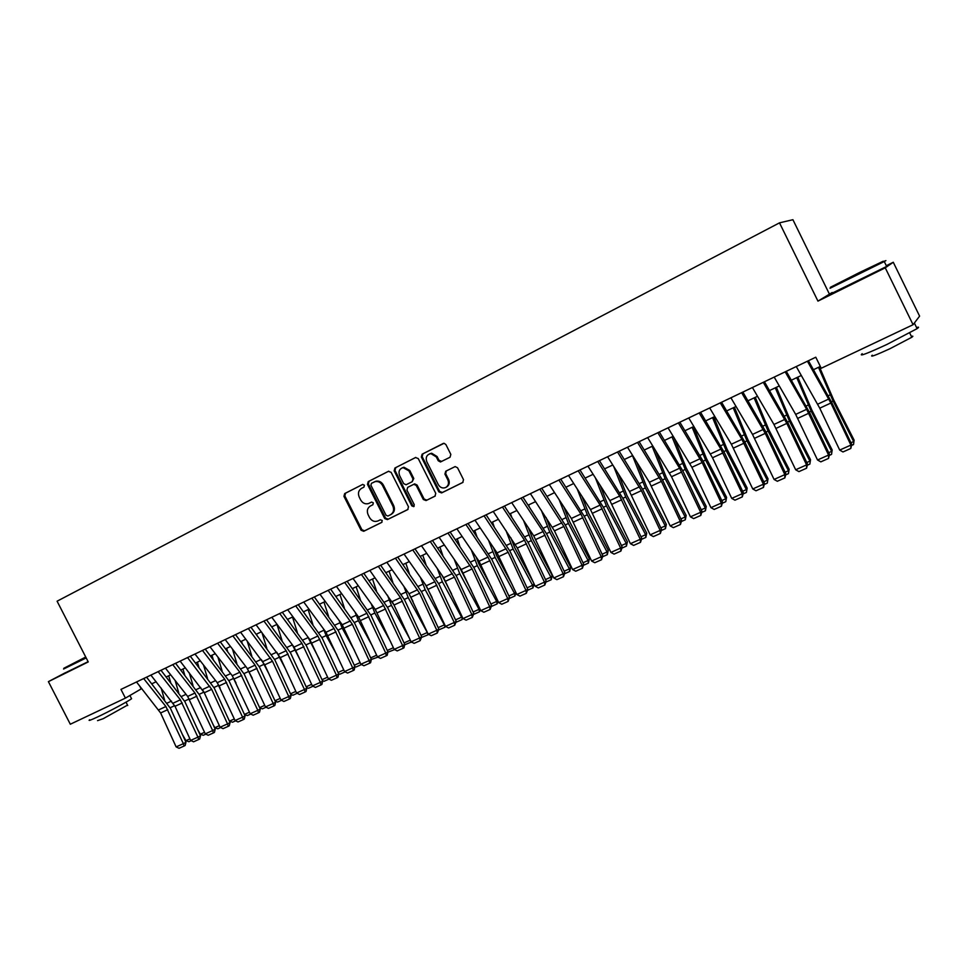 <?xml version="1.0" encoding="UTF-8"?>
<svg xmlns="http://www.w3.org/2000/svg" width="968" height="968" viewBox="0 0 968 968"><rect width="100%" height="100%" fill="white"/><g stroke="black" fill="none" stroke-linecap="round" stroke-linejoin="round"><path stroke-width="1.45" d="M364.428 485.198L362.576 484.484L344.668 493.583L343.955 496.33L361.064 530.234L363.702 531.287L381.707 522.418L382.227 520.494L380.376 519.755L377.98 520.941C374.507 522.163 371.7 521.038 369.534 517.553L368.106 514.71C366.582 510.886 367.368 507.958 370.478 505.949L372.813 504.788L373.333 502.864L371.627 502.065L368.481 503.578C365.202 504.389 362.589 503.178 360.665 499.96L359.237 497.116C357.7 493.293 358.487 490.352 361.584 488.32L363.92 487.134L364.428 485.198M450.023 457.259L450.834 454.403L445.885 444.542L444.058 443.296L422.133 454.173L421.346 457.005L438.855 491.853L441.602 492.918L462.728 482.5L463.515 479.68L457.549 467.774L455.141 466.588L445.728 471.234L444.917 474.078L447.869 479.946C449.164 483.286 448.426 485.815 445.631 487.545C442.606 488.598 440.174 487.642 438.347 484.678L426.803 461.712C425.388 457.319 426.743 454.621 430.869 453.605L436.302 456.92L438.226 460.756L440.452 461.978L450.023 457.259M832.19 292.493L817.948 301.121L885.26 267.833L913.078 324.716L919.6 316.137L893.27 262.255L886.313 265.704M817.948 301.121L779.506 222.846L57.088 601.201L88.245 661.93L48.4 681.641L70.313 724.233L125.429 698.11L141.764 688.575M913.078 324.716L821.227 368.264L815.782 357.216L120.964 689.41L125.429 698.11M391.132 472.348L388.446 471.319L368.227 481.604L367.477 484.375L384.719 518.558L387.381 519.61L407.722 509.604L408.496 506.833L391.132 472.348M394.932 468.016L415.526 457.537L418.261 458.578L435.757 493.377L434.983 496.173L426.053 500.565L423.331 499.512L416.264 485.464L413.808 484.303L407.697 487.34L406.923 490.123L414.268 504.703L413.735 506.639L411.824 505.901L394.17 470.811L394.932 468.016L415.804 457.416M829.322 293.909L792.913 219.712L779.506 222.846M65.485 672.663L48.4 681.641M885.26 267.833L893.27 262.255M151.819 683.807L156.151 681.75M166.254 676.947L170.695 674.841M180.847 670.025L185.396 667.86M195.596 663.019L200.255 660.805M210.516 655.941L215.283 653.678M225.58 648.79L230.481 646.467M240.826 641.554L245.836 639.17M256.23 634.234L261.36 631.801M271.814 626.84L277.066 624.348M287.569 619.363L292.941 616.81M303.492 611.8L309.01 609.187M319.609 604.153L325.248 601.479M335.908 596.421L341.68 593.674M352.388 588.592L358.293 585.785M369.05 580.679L375.1 577.811M385.917 572.669L392.101 569.741M402.978 564.574L409.307 561.573M420.233 556.382L426.719 553.309M437.705 548.094L444.336 544.948M455.371 539.708L462.159 536.478M473.255 531.214L480.189 527.923M491.345 522.623L498.447 519.259M509.664 513.935L516.924 510.487M528.189 505.127L535.631 501.606M547.029 496.33L554.555 492.615M565.941 487.206L573.721 483.516M585.168 478.083L593.13 474.308M604.637 468.839L612.78 464.979M624.348 459.485L632.673 455.541M644.301 450.011L652.819 445.97M664.52 440.416L673.22 436.29M684.981 430.7L693.887 426.477M705.72 420.862L714.82 416.542M726.714 410.892L736.031 406.475M747.986 400.8L757.508 396.275M769.536 390.564L779.276 385.942M791.364 380.194L801.335 375.463M813.495 369.691L820.332 366.449M139.586 685.852L141.134 688.877M370.478 505.949L372.958 504.703M362.794 484.387L345.564 493.16L344.838 495.894L361.935 529.762L364.561 530.803L381.973 522.236M388.712 471.198L369.086 481.193L368.348 483.952L385.566 518.098L388.228 519.15L408.048 509.386M371.446 483.31L370.913 485.258L386.063 515.291L387.926 516.029L390.419 514.794C393.565 512.786 394.375 509.846 392.839 505.986L382.469 485.391C380.739 482.415 378.319 481.144 375.233 481.592L371.446 483.31M390.806 514.589L391.254 514.347C394.399 512.338 395.198 509.398 393.673 505.538L392.839 505.986M374.12 481.967L376.092 481.181C379.178 480.733 381.586 481.991 383.316 484.968L393.673 505.538M435.285 495.967L426.053 500.565M407.697 487.34L414.631 483.879L417.075 485.041L424.141 499.064L426.852 500.129M395.767 467.617L395.004 470.412L412.646 505.453L414.135 506.312M408.932 470.871L403.087 467.629C399.373 468.863 398.211 471.513 399.615 475.578L403.644 483.601L406.064 484.762L412.199 481.713L412.973 478.918L408.932 470.871L409.754 470.472L403.922 467.229L402.192 467.859M412.199 481.713L413.796 478.494L412.973 478.918M409.754 470.472L413.796 478.494M429.441 453.907L431.667 453.218L437.088 456.533L439.024 460.369L441.735 461.434M446.151 487.255L446.405 487.11C449.2 485.391 449.939 482.863 448.644 479.535L447.869 479.946M446.296 470.956L445.691 473.667L448.644 479.535M443.392 443.38L422.943 453.786L422.157 456.618L439.641 491.417L442.376 492.482L463.031 482.306M191.204 740.689L188.893 741.718L185.929 740.653L182.299 734.276M164.548 699.852L161.136 688.042M168.698 675.785L170.671 682.549M185.929 740.653L189.909 738.862M143.675 678.556L165.903 706.519L183.351 743.666L185.965 742.299L170.453 708.37L146.567 677.176M136.5 681.98L160.615 712.956L176.128 746.897L183.351 743.666L184.101 746.025L179.044 748.288L176.128 746.897M185.965 742.299L185.142 745.481L184.101 746.025M85.728 657.018L63.828 668.283L85.922 657.405M86.188 657.925L63.573 669.033M85.874 657.308L74.173 663.068L85.777 657.115M131.309 698.218L131.575 698.739C128.514 701.135 109.045 711.577 97.453 717.01C90.423 720.289 87.834 721.208 89.673 719.756M109.578 705.624L87.326 716.175M127.534 705.115L103.201 718.692L97.562 720.64M88.112 661.676L65.509 672.724M859.85 272.347L830.375 287.302L883.227 261.227L859.85 272.347M883.857 261.445C886.494 260.235 886.627 260.271 884.268 261.541L830.048 288.27M858.301 273.315L843.564 280.793L858.301 273.315M916.551 327.547C919.043 326.797 919.225 327.172 917.095 328.648L886.761 344.523C866.541 353.852 858.362 356.902 862.21 353.683M903.507 329.253L866.058 347.016M911.396 336.416C913.199 335.896 913.332 336.174 911.808 337.251L890.028 348.686C875.459 355.377 869.53 357.543 872.265 355.183M886.519 266.139C888.878 265.099 888.926 265.196 886.664 266.442L832.444 293.014M915.389 321.691L914.24 323.203M205.857 734.131L203.28 735.281L200.316 734.204L197.605 729.448M178.717 692.761L175.135 680.492M182.964 669.021L184.707 674.95M200.316 734.204L204.563 732.304M220.668 727.512L217.824 728.783L214.848 727.694L213.117 724.645M193.031 685.598L189.268 672.82M204.345 692.894L203.195 690.765M197.375 662.173L198.876 667.242M214.848 727.694L219.361 725.673M235.635 720.821L232.526 722.213L229.537 721.112L228.835 719.865M207.491 678.326L203.534 665.028M220.111 687.97L217.461 682.997M211.944 655.263L213.178 659.402M229.537 721.112L234.329 718.97M222.096 670.957L217.933 657.127M236.083 683.069L232.042 675.446M226.657 648.27L227.613 651.44M250.772 714.057L247.372 715.57L244.468 714.493M244.444 714.432L249.454 712.194M158.147 671.635L180.375 699.816L197.932 737.144L200.509 735.789L184.9 701.691L160.99 670.267M150.887 675.107L175.014 706.301L190.623 740.411L197.932 737.144L198.658 739.528L193.552 741.815L190.623 740.411M200.509 735.789L199.698 738.983L198.658 739.528M172.764 664.641L195.004 693.028L212.657 730.55L215.211 729.219L199.505 694.939L175.583 663.298M165.431 668.15L187.671 696.428L205.276 733.853L212.657 730.55L213.371 732.957L208.205 735.269L205.276 733.853M215.211 729.219L214.4 732.425L213.371 732.957M187.55 657.575L211.702 689.337L227.541 723.895L230.069 722.564L214.267 688.115L190.333 656.244M180.133 661.12L204.284 692.761L220.075 727.234L227.541 723.895L228.254 726.327L223.027 728.65L220.075 727.234M230.069 722.564L229.259 725.782L228.254 726.327M202.481 650.435L224.733 679.234L242.593 717.167L245.085 715.848L229.186 681.218L205.24 649.117M194.992 654.017L217.243 682.706L235.055 720.543L242.593 717.167L243.283 719.611L238.007 721.971L235.055 720.543M245.085 715.848L244.287 719.079L243.283 719.611M236.845 663.491L232.477 649.08M252.285 678.217L246.816 667.847M241.54 641.215L242.194 643.345M266.067 707.209L262.388 708.854L259.726 707.862M259.618 707.632L264.748 705.333M217.594 643.212L239.846 672.228L257.815 710.355L260.271 709.06L244.275 674.236L220.317 641.905M210.02 646.83L232.272 675.737L250.18 713.767L257.815 710.355L258.48 712.823L253.144 715.207L250.18 713.767M260.271 709.06L259.472 712.303L258.48 712.823M251.753 655.917L247.155 640.913M268.705 673.413L261.771 660.176M256.581 634.076L256.895 635.117M281.531 700.3L277.574 702.078L275.154 701.159M274.96 700.759L280.212 698.412M232.864 635.915L255.116 665.137L273.194 703.482L275.626 702.187L259.521 667.182L235.563 634.621M225.205 639.57L247.457 668.694L265.474 706.93L273.194 703.482L273.847 705.975L268.451 708.382L265.474 706.93M275.626 702.187L274.827 705.454L273.847 705.975M266.805 648.245L261.965 632.6M285.366 668.658L276.909 652.444M297.176 693.306L292.905 695.218L290.751 694.395M290.485 693.814L295.845 691.406M248.304 628.522L272.492 661.229L288.742 696.524L291.138 695.242L274.936 660.055L250.966 627.252M240.572 632.225L264.748 664.81L280.95 700.009L288.742 696.524L289.384 699.041L283.926 701.473L280.95 700.009M291.138 695.242L290.339 698.521L289.384 699.041M282.015 640.465L276.993 624.384M302.27 663.987L292.227 644.627M312.991 686.239L308.417 688.284L306.517 687.558M306.166 686.784L311.648 684.328M263.925 621.057L286.177 650.726L304.46 689.482L306.832 688.224L290.521 652.855L266.551 619.81M256.096 624.808L280.284 657.623L296.583 693.015L304.46 689.482L305.089 692.023L299.572 694.492L296.583 693.015M306.832 688.224L306.033 691.515L305.089 692.023M297.37 632.564L292.481 617.027M319.428 659.377L307.703 636.714M328.975 679.088L324.099 681.266L322.465 680.637M322.029 679.681L327.632 677.164M279.716 613.506L301.968 643.405L320.36 682.38L322.695 681.133L306.287 645.559L282.305 612.272M271.802 617.294L294.054 647.084L312.398 685.937L320.36 682.38L320.977 684.933L315.399 687.425L312.398 685.937M322.695 681.133L321.908 684.436L320.977 684.933M312.894 624.541L308.127 609.598M336.84 654.864L326.143 635.577L323.336 628.668M345.152 671.852L339.95 674.176L338.594 673.655M338.062 672.494L343.797 669.929M295.688 605.871L317.928 636L336.44 675.18L338.739 673.958L322.223 638.19L298.229 604.661M287.678 609.707L309.929 639.715L328.382 678.786L336.44 675.18L337.033 677.769L331.395 680.286L328.382 678.786M338.739 673.958L337.953 677.273L337.033 677.769M328.575 616.398L323.965 602.084M354.518 650.46L342.2 628.159L339.127 620.488M361.5 664.544L355.982 667.012L354.905 666.601M354.276 665.234L360.144 662.608M311.841 598.151L334.081 628.51L352.703 667.908L354.954 666.698L338.34 630.737L314.346 596.953M303.734 602.023L325.986 632.261L344.548 671.562L352.703 667.908L353.272 670.521L347.572 673.062L344.548 671.562M354.954 666.698L354.179 670.038L353.272 670.521M344.402 608.122L339.974 594.485M372.486 646.164L358.426 620.645L355.075 612.199M377.992 657.127L371.349 659.438M370.684 657.889L376.673 655.203M328.176 590.347L352.364 624.287L369.147 660.563L371.361 659.353L354.639 623.21L330.645 589.161M319.984 594.255L342.224 624.735L360.895 664.242L369.147 660.563L369.703 663.189L363.932 665.766L360.895 664.242M371.361 659.353L370.587 662.705L369.703 663.189M344.693 582.446L366.92 613.276L385.772 653.122L387.95 651.936L371.119 615.587L347.125 581.284M336.416 586.402L358.644 617.112L377.435 656.849L385.772 653.122L386.317 655.772L380.472 658.385L377.435 656.849M387.95 651.936L387.188 655.3L386.317 655.772M361.415 574.447L383.63 605.52L402.591 645.595L404.733 644.422L387.793 607.88L363.799 573.31M353.03 578.465L375.257 609.416L394.157 649.371L402.591 645.595L403.111 648.282L397.219 650.907L394.157 649.371M404.733 644.422L403.971 647.81L403.111 648.282M360.399 599.724L356.151 586.802M390.745 642.002L374.834 613.046L371.192 603.754M394.617 649.601L387.902 652.166M387.273 650.448L393.395 647.713M376.552 591.182L372.523 579.033M409.307 637.985L391.435 605.375L387.466 595.187M392.669 602.532L394.194 605.399M411.424 641.978L404.648 644.821M404.043 642.933L410.311 640.138M410.626 640.828L411.001 642.413M392.875 582.494L389.075 571.168M421.019 635.335L427.299 632.515L408.218 597.607L403.91 586.463M428.425 634.27L427.832 634.887L427.396 632.419M408.811 593.396L412.985 601.394M427.832 634.887L421.588 637.404M378.319 566.365L400.522 597.692L419.616 637.985L421.709 636.835L404.648 600.075L380.666 565.251M369.836 570.418L394.024 605.024L411.085 641.796L419.616 637.985L420.112 640.695L414.147 643.357L411.085 641.796M421.709 636.835L420.112 640.695M409.355 573.661L405.822 563.219M438.177 627.639L444.348 624.88L425.206 589.742L420.511 577.581M404.055 554.059L426.247 585.761L445.51 626.405L444.856 627.276L444.651 624.566M425.351 584.478L432.103 597.571M444.856 627.276L438.722 629.89M395.428 558.185L419.604 593.202L436.822 630.289L438.879 629.152L421.709 592.186L397.727 557.096M386.849 562.287L409.053 593.735L428.195 634.149L436.822 630.289L437.306 633.024L431.268 635.71L428.195 634.149M438.879 629.152L437.306 633.024M426.005 564.659L422.762 555.184M455.553 619.871L461.591 617.16L442.376 581.804L437.282 568.531M462.825 618.141L462.075 619.58L462.111 616.604M442.11 575.488L451.584 593.977M462.075 619.58L456.061 622.267M412.743 549.909L434.91 581.732L454.246 622.497L456.255 621.383L438.964 584.212L414.982 548.844M445.51 626.405L454.246 622.497L454.706 625.255L448.595 627.978L445.51 626.405M456.255 621.383L454.706 625.255M442.812 555.487L439.896 547.053M473.122 611.994L479.039 609.344L459.764 573.758L454.222 559.322M480.322 609.719L479.487 611.788L479.039 609.344L479.765 608.533M459.038 566.328L471.428 590.637M479.487 611.788L473.63 614.414M430.252 541.535L454.403 577.11L471.864 614.607L473.824 613.518L456.424 576.141L432.454 540.483M421.467 545.734L443.634 577.69L463.019 618.564L471.864 614.607L472.299 617.403L466.116 620.161L463.019 618.564M473.824 613.518L472.299 617.403M459.776 546.146L457.223 538.825M490.897 604.032L496.681 601.443L477.333 565.627L471.307 549.921M498.012 601.176L497.116 603.911L496.681 601.443L497.637 600.366M476.135 556.987L478.942 564.005L491.671 587.588M497.116 603.911L491.417 606.464M447.978 533.066L472.106 568.93L489.687 606.634L491.611 605.569L474.09 567.974L450.132 532.037M439.085 537.313L461.24 569.523L480.745 610.639L489.687 606.634L490.111 609.453L483.855 612.248L480.745 610.639M491.611 605.569L490.111 609.453M476.909 536.611L474.756 530.5M508.878 595.973L514.54 593.444L495.132 557.399L488.574 540.326M515.908 592.537L514.94 595.949L514.54 593.444L515.702 592.089M493.39 547.452L496.681 555.789L512.326 584.866M514.94 595.949L509.41 598.418M465.911 524.499L488.029 557.096L507.728 598.575L509.604 597.51L491.962 559.71L468.016 523.482M456.908 528.794L479.039 561.259L498.677 602.616L507.728 598.575L508.127 601.418L501.787 604.238L498.677 602.616M509.604 597.51L508.127 601.418M494.2 526.882L492.494 522.079M527.088 587.818L532.606 585.35L513.125 549.062L505.986 530.524M534.021 583.777L532.981 587.879L532.606 585.35L533.985 583.716M510.801 537.712L514.625 547.477L533.428 582.518M532.981 587.879L527.62 590.274M484.06 515.811L508.164 552.256L525.987 590.407L527.814 589.367L510.039 551.337L486.118 514.831M474.961 520.167L497.068 552.909L516.827 594.497L525.987 590.407L526.35 593.275L519.949 596.131L516.827 594.497M527.814 589.367L526.35 593.275M511.661 516.936L510.439 513.56M545.504 579.566L550.877 577.158L531.335 540.64L523.567 520.506M551.228 579.723L550.877 577.158L552.268 575.476L551.228 579.723L546.049 582.034M528.371 527.754L532.787 539.079L552.268 575.476M502.428 507.026L524.499 540.18L544.452 582.143L546.23 581.127L528.346 542.879L504.437 506.07M493.22 511.431L517.311 548.021L535.195 586.281L544.452 582.143L544.803 585.035L538.329 587.939L535.195 586.281M546.23 581.127L544.803 585.035M529.266 506.76L528.601 504.933M564.15 571.217L569.378 568.869L549.764 532.11L541.306 510.245M569.704 571.459L569.378 568.869L570.709 567.212L569.704 571.459L564.695 573.697M546.097 517.553L551.167 530.561L570.709 567.212M583.014 562.759L588.096 560.484L568.422 523.482L559.177 499.73M588.387 563.11L588.096 560.484L589.379 558.839L588.387 563.11L583.571 565.264M563.969 507.099L569.777 521.958L589.379 558.839M602.12 554.204L607.045 552.002L587.298 514.746L577.206 488.937M607.311 554.652L607.045 552.002L608.267 550.369L607.311 554.652L602.677 556.721M581.998 496.366L588.592 513.234L608.267 550.369M521.026 498.145L543.072 531.565L563.158 573.782L564.876 572.778L546.872 534.312L522.974 497.213M511.697 502.598L533.755 535.885L553.781 577.969L563.158 573.782L563.485 576.71L556.915 579.638L553.781 577.969M564.876 572.778L563.485 576.71M539.854 489.142L563.884 526.483L582.083 565.312L583.752 564.344L565.615 525.648L541.741 488.235M530.404 493.656L554.458 530.851L572.584 569.559L582.083 565.312L582.385 568.264L575.742 571.229L572.584 569.559M583.752 564.344L582.385 568.264M558.899 480.031L580.885 514.02L601.237 556.745L602.858 555.789L584.587 516.876L560.738 479.148M549.352 484.605L571.35 518.449L591.63 561.041L601.237 556.745L601.515 559.734L594.788 562.735L591.63 561.041M602.858 555.789L601.515 559.734M621.444 545.541L626.223 543.411L606.404 505.901L595.38 477.841M626.453 546.085L626.223 543.411L627.397 541.802L626.453 546.085L622.025 548.069M600.148 485.331L607.65 504.413L627.397 541.802M578.198 470.811L600.148 505.09L620.633 548.069L622.194 547.138L603.802 507.994L579.977 469.952M568.519 475.433L590.492 509.567L610.905 552.413L620.633 548.069L620.887 551.082L614.075 554.12L610.905 552.413M622.194 547.138L620.887 551.082M641.022 536.78L645.632 534.711L625.751 496.959L613.676 466.394M645.837 537.421L645.632 534.711L646.745 533.126L645.837 537.421L641.602 539.309M618.431 473.957L626.937 495.483L646.745 533.126M597.728 461.47L619.641 496.039L640.271 539.285L641.772 538.377L623.247 498.992L599.446 460.647M587.939 466.152L609.864 500.577L630.422 543.689L640.271 539.285L640.489 542.334L633.604 545.408L630.422 543.689M641.772 538.377L640.489 542.334M660.841 527.899L665.282 525.914L645.341 487.896L632.479 455.625M665.452 528.649L665.282 525.914L666.335 524.341L665.452 528.649L661.422 530.452M636.835 462.208L646.467 486.444L666.335 524.341M617.511 452.008L641.421 490.631L660.152 530.391L661.604 529.52L642.933 489.893L619.169 451.221M607.589 456.751L629.478 491.478L650.181 534.856L660.152 530.391L660.345 533.477L653.364 536.587L650.181 534.856M661.604 529.52L660.345 533.477M680.903 518.909L685.175 516.997L665.161 478.724L652.13 446.296M685.32 519.768L685.175 516.997L686.167 515.448L685.32 519.768L681.496 521.474M655.336 450.047L666.226 477.297L686.167 515.448M637.537 442.436L661.41 481.386L680.274 521.389L681.666 520.542L662.862 480.673L639.134 441.674M627.494 447.24L649.346 482.27L670.183 525.902L680.274 521.389L680.443 524.499L673.377 527.657L670.183 525.902M681.666 520.542L680.443 524.499M701.219 509.809L705.321 507.97L685.235 469.432L672.022 436.858M705.43 510.777L705.321 507.97L706.253 506.445L705.43 510.777L701.824 512.387M673.909 437.415L686.239 468.028L706.253 506.445M721.789 500.589L725.71 498.835L705.563 460.03L692.156 427.299M725.782 501.678L726.581 497.334L725.782 501.678L722.406 503.191M693.499 426.658L706.507 458.651L726.581 497.334M742.625 491.26L746.364 489.59L726.145 450.507L712.545 417.619M746.401 492.458L747.175 488.102L746.401 492.458L743.242 493.874M713.84 417.002L727.029 449.152L747.175 488.102M657.829 432.732L679.609 468.222L700.663 512.278L701.994 511.443L683.057 471.343L659.353 432.006M647.653 437.596L671.502 476.728L690.438 516.839L700.663 512.278L700.808 515.424L693.645 518.606L690.438 516.839M701.994 511.443L700.808 515.424M678.374 422.907L702.163 462.547L721.305 503.033L722.576 502.235L703.494 461.893L679.838 422.217M668.065 427.844L691.878 467.302L710.948 507.668L721.305 503.033L721.414 506.216L714.166 509.446L710.948 507.668M722.576 502.235L721.414 506.216M699.186 412.961L720.87 449.091L742.214 493.692L743.412 492.918L724.197 452.322L700.578 412.295M688.744 417.958L712.509 457.767L731.723 498.375L742.214 493.692L742.299 496.899L734.954 500.178L731.723 498.375M743.412 492.918L742.299 496.899M763.74 481.81L767.273 480.213L746.994 440.863L733.2 407.818M767.285 483.117L768.023 478.749L767.285 483.117L764.357 484.423M734.422 407.238L747.804 439.52L768.023 478.749M720.265 402.882L741.899 439.339L763.389 484.218L764.526 483.468L745.154 442.618L721.583 402.252M709.689 407.939L731.348 444.227L752.765 488.961L763.389 484.218L763.437 487.461L756.008 490.776L752.765 488.961M764.526 483.468L763.437 487.461M785.109 472.227L788.46 470.726L768.108 431.087L754.12 397.884M788.424 473.667L789.138 469.286L788.424 473.667L785.75 474.864M755.27 397.34L768.846 429.78L789.138 469.286M741.621 392.669L765.264 433.374L784.842 474.623L785.907 473.909L766.402 432.805L742.88 392.076M730.913 397.8L752.511 434.414L774.073 479.438L784.842 474.623L784.854 477.902L777.328 481.265L774.073 479.438M785.907 473.909L784.854 477.902M806.767 462.522L809.913 461.119L789.489 421.189L775.295 387.829M809.853 464.096L810.519 459.703L809.853 464.096L807.409 465.184M776.384 387.309L790.166 419.918L810.519 459.703M763.268 382.324L786.839 423.391L806.574 464.894L807.566 464.216L787.904 422.859L764.442 381.767M752.402 387.515L773.952 424.468L795.672 469.77L806.574 464.894L806.562 468.222L798.927 471.622L795.672 469.77M807.566 464.216L806.562 468.222M828.705 452.697L831.645 451.378L811.16 411.17L796.761 377.641M831.536 454.391L832.178 449.987L831.536 454.391L829.358 455.371M797.765 377.157L811.765 409.912L832.178 449.987M785.193 371.845L806.634 409.307L828.584 455.057L829.515 454.391L809.708 412.779L786.282 371.313M774.194 377.096L795.672 414.389L817.536 459.994L828.584 455.057L828.548 458.409L820.816 461.857L817.536 459.994M829.515 454.391L828.548 458.409M850.933 442.739L853.667 441.517L833.109 401.018L818.492 367.32M853.522 444.566L854.115 440.15L853.522 444.566L851.598 445.425M819.436 366.872L833.63 399.784L854.115 440.15M807.409 361.221L830.859 403.039L850.896 445.074L851.743 444.445L831.778 402.567L808.425 360.737M796.265 366.545L819.751 408.181L839.704 450.084L850.896 445.074L850.811 448.462L842.983 451.959L839.704 450.084M851.743 444.445L850.811 448.462M364.561 530.803L363.702 531.287M361.935 529.762L361.064 530.234M344.838 495.894L343.955 496.33M345.564 493.16L344.668 493.583M388.228 519.15L387.381 519.61M385.566 518.098L384.719 518.558M368.348 483.952L367.477 484.375M369.086 481.193L368.227 481.604M383.316 484.968L382.469 485.391M424.141 499.064L423.331 499.512M417.075 485.041L416.264 485.464M414.364 483.988L413.554 484.411M412.646 505.453L411.824 505.901M395.004 470.412L394.17 470.811M439.024 460.369L438.226 460.756M437.088 456.533L436.302 456.92M445.691 473.667L444.917 474.078M442.376 492.482L441.602 492.918M439.641 491.417L438.855 491.853M422.157 456.618L421.346 457.005M422.943 453.786L422.133 454.173M170.162 707.753L174.7 705.648M167.137 703.119L171.469 701.098M165.903 706.519L158.716 709.859M167.791 709.641L160.615 712.956M184.61 701.074L189.256 698.92M181.585 696.403L186.025 694.334M199.214 694.31L203.909 692.132M196.177 689.615L200.727 687.498M213.964 687.486L218.623 685.332M210.927 682.755L215.598 680.589M228.884 680.577L233.482 678.459M225.846 675.821L230.626 673.607M180.375 699.816L173.115 703.179M182.274 702.95L175.014 706.301M195.004 693.028L187.671 696.428M196.903 696.173L189.571 699.574M209.79 686.167L202.373 689.603M211.702 689.337L204.284 692.761M224.733 679.234L217.243 682.706M226.645 682.428L219.155 685.889M243.972 673.607L248.51 671.502M240.923 668.815L245.811 666.541M239.846 672.228L232.272 675.737M241.758 675.434L234.183 678.943M259.218 666.553L263.695 664.471M256.169 661.725L261.166 659.402M255.116 665.137L247.457 668.694M257.04 668.368L249.381 671.913M274.634 659.414L279.05 657.369M271.572 654.562L276.703 652.178M270.556 657.974L262.812 661.567M272.492 661.229L264.748 664.81M290.219 652.202L294.575 650.181M287.145 647.314L292.312 644.918M286.177 650.726L278.348 654.368M288.113 654.005L280.284 657.623M305.973 644.918L310.28 642.921M302.899 639.993L307.993 637.634M301.968 643.405L294.054 647.084M303.904 646.697L295.99 650.363M321.908 637.537L326.143 635.577M318.835 632.588L323.844 630.265M317.928 636L309.929 639.715M319.876 639.316L311.865 643.018M338.026 630.083L342.2 628.159M334.94 625.098L339.877 622.811M334.081 628.51L325.986 632.261M336.029 631.85L327.934 635.589M354.324 622.545L358.426 620.645M351.227 617.524L356.079 615.273M350.404 620.936L342.224 624.735M352.364 624.287L344.172 628.075M366.92 613.276L358.644 617.112M368.881 616.652L360.604 620.488M383.63 605.52L375.257 609.416M385.591 608.933L377.217 612.804M370.804 614.922L374.834 613.046M367.707 609.864L372.474 607.65M387.466 607.202L391.435 605.375M384.369 602.12L389.063 599.942M404.334 599.41L408.218 597.607M401.224 594.279L405.834 592.15M400.522 597.692L392.052 601.612M402.494 601.116L394.024 605.024M421.382 591.509L425.206 589.742M418.273 586.354L422.786 584.261M417.619 589.754L409.053 593.735M419.604 593.202L411.025 597.171M438.637 583.535L442.376 581.804M435.527 578.344L439.944 576.287M434.91 581.732L426.247 585.761M436.895 585.204L428.219 589.222M456.097 575.452L459.764 573.758M452.976 570.225L457.307 568.216M452.407 573.625L443.634 577.69M454.403 577.11L445.619 581.175M473.751 567.284L477.333 565.627M470.629 562.021L474.864 560.048M470.109 565.409L461.24 569.523M472.106 568.93L463.224 573.032M491.623 559.008L495.132 557.399M488.501 553.708L492.639 551.784M488.029 557.096L479.039 561.259M490.026 560.641L481.036 564.792M509.712 550.647L513.125 549.062M506.579 545.311L510.608 543.423M506.155 548.687L497.068 552.909M508.164 552.256L499.064 556.455M528.008 542.177L531.335 540.64M524.874 536.804L528.806 534.965M524.499 540.18L515.303 544.452M526.507 543.774L517.311 548.021M546.533 533.61L549.764 532.11M543.387 528.189L547.21 526.41M565.276 524.934L568.422 523.482M562.13 519.477L565.844 517.747M584.249 516.162L587.298 514.746M581.102 510.656L584.708 508.986M543.072 531.565L533.755 535.885M545.081 535.183L535.764 539.491M561.864 522.853L552.438 527.221M563.884 526.483L554.458 530.851M580.885 514.02L571.35 518.449M582.905 517.686L573.371 522.103M603.451 507.268L606.404 505.901M600.293 501.726L603.79 500.105M600.148 505.09L590.492 509.567M602.169 508.781L592.513 513.246M622.896 498.278L625.751 496.959M619.738 492.7L623.114 491.127M619.641 496.039L609.864 500.577M621.674 499.766L611.897 504.292M642.583 489.167L645.341 487.896M639.425 483.54L642.667 482.028M639.376 486.892L629.478 491.478M641.421 490.631L631.511 495.217M662.511 479.946L665.161 478.724M659.353 474.284L662.475 472.82M659.365 477.611L649.346 482.27M661.41 481.386L651.379 486.021M682.694 470.605L685.235 469.432M679.524 464.894L682.525 463.503M703.143 461.155L705.563 460.03M699.961 455.396L702.828 454.065M723.834 451.572L726.145 450.507M720.652 445.776L723.386 444.506M679.609 468.222L669.457 472.941M681.654 472.033L671.502 476.728M700.106 458.723L689.821 463.49M702.163 462.547L691.878 467.302M720.87 449.091L710.451 453.919M722.927 452.951L712.509 457.767M744.803 441.868L746.994 440.863M741.621 436.036L744.21 434.826M741.899 439.339L731.348 444.227M743.956 443.223L733.405 448.099M766.039 432.043L768.108 431.087M762.845 426.162L765.301 425.025M763.195 429.453L752.511 434.414M765.264 433.374L754.568 438.31M787.541 422.096L789.489 421.189M784.358 416.155L786.657 415.091M784.77 419.446L773.952 424.468M786.839 423.391L776.009 428.401M809.333 412.017L811.16 411.17M806.15 406.028L808.304 405.023M806.634 409.307L795.672 414.389M808.703 413.276L797.741 418.358M831.415 401.793L833.109 401.018M828.221 395.767L830.217 394.835M828.777 399.034L817.67 404.188M830.859 403.039L819.751 408.181M376.092 481.181L375.233 481.592M414.631 483.879L413.808 484.303M403.922 467.229L403.087 467.629M441.239 461.579L440.452 461.978M431.667 453.218L430.869 453.605M126.022 702.163L127.728 705.515M131.575 698.739L129.906 695.472M886.664 266.442L884.268 261.541M909.714 332.98L911.808 337.251M917.095 328.648L914.385 323.106M883.227 261.227L884.22 261.578"/></g></svg>
